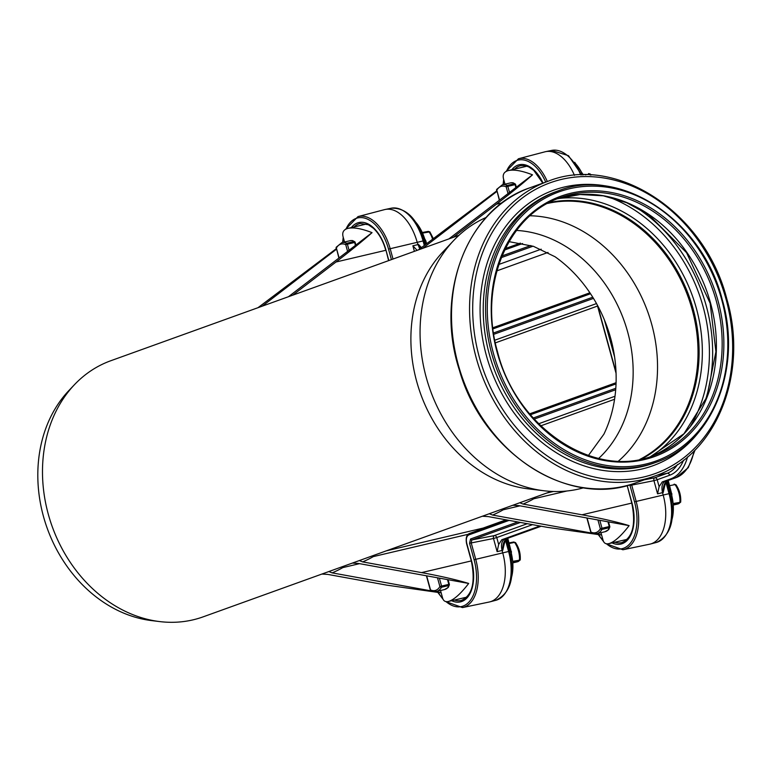 <?xml version="1.0" encoding="UTF-8"?>
<svg xmlns="http://www.w3.org/2000/svg" width="772" height="772" viewBox="0 0 772 772"><rect width="100%" height="100%" fill="white"/><g stroke="black" fill="none" stroke-linecap="round" stroke-linejoin="round"><path stroke-width="1.16" d="M583.622 487.779A143.91 117.711 -109.8 0 1 543.98 490.76L528.106 488.84A136.123 111.342 -109.8 0 1 420.595 393.797A136.123 111.342 -109.8 0 1 442.771 252.029L453.772 240.42A143.91 117.711 -109.8 0 1 486.206 217.424M551.285 491.397L203.094 616.867A136.123 111.342 -109.8 0 1 159.707 621.585A136.123 111.342 -109.8 0 1 52.197 526.543A136.123 111.342 -109.8 0 1 74.373 384.774A136.123 111.342 -109.8 0 1 110.801 360.736L458.993 235.267M533.423 497.834A2.47 1.409 -120 0 0 533.761 498.789A2.47 1.419 76.8 0 1 533.606 497.766M519.778 502.746L523.069 504.068L581.991 514.799C601.292 518.33 617.002 521.949 629.122 525.635C621.093 536.077 614.319 542.089 608.818 543.652C605.827 544.318 603.907 543.179 603.057 540.236L600.973 532.68M502.939 508.816A2.47 1.409 -120 0 0 503.267 509.771A2.47 1.419 76.8 0 1 503.122 508.748M629.122 525.635L518.784 505.612L512.82 505.255M342.488 566.638A2.47 1.409 -120 0 0 342.826 567.594A2.47 1.419 76.8 0 1 342.672 566.571M440.522 590.503L442.607 598.049C443.456 601.002 445.376 602.141 448.368 601.475C453.878 599.902 460.643 593.9 468.681 583.449L358.333 563.435L352.379 563.068M372.972 555.647A2.47 1.409 -120 0 0 373.31 556.602A2.47 1.419 76.8 0 1 373.156 555.579M601.629 535.044L547.232 527.324L488.3 516.603L482.336 516.236M506.036 519.826L483.098 528.087L386.289 550.851M482.452 528.801A2.47 1.419 76.8 0 1 483.098 528.087M504.984 184.18L503.547 178.979C502.398 174.482 504.068 171.664 508.565 170.525C514.181 169.357 522.162 170.795 532.497 174.829L448.908 238.905M366.555 224.005L348.114 228.338C353.73 227.171 361.711 228.608 372.046 232.652L288.458 296.718M348.114 228.338C343.617 229.477 341.948 232.295 343.096 236.792L344.534 241.993M328.843 571.55L332.134 572.872L431.239 590.908M489.294 513.737L492.584 515.059L591.69 533.095M359.327 560.568L362.618 561.891L421.541 572.612C440.841 576.153 456.551 579.762 468.681 583.449M441.179 592.867L386.782 585.137L327.849 574.416L321.895 574.059M372.046 232.652C363.13 240.603 351.106 250.389 335.994 262.007L292.742 295.174M257.973 307.71L336.312 248.671M435.292 591.641L441.13 592.713M532.497 174.829C523.58 182.781 511.556 192.566 496.435 204.184L453.183 237.361M496.917 191.427L422.699 248.343M418.424 249.887L496.763 190.858M595.733 533.828L601.581 534.89M336.467 249.24L262.248 306.166M509.057 241.646L533.433 246.326L555.039 256.748A128.22 104.876 -109.8 0 1 610.652 338.126A128.22 104.876 -109.8 0 1 603.907 434.163L588.418 455.49M159.707 621.585L151.601 620.601A132.157 108.09 -109.8 0 1 47.237 528.337A132.157 108.09 -109.8 0 1 68.756 390.7L74.373 384.774M516.526 230.432A128.22 104.876 -109.8 0 1 627.665 331.999A128.22 104.876 -109.8 0 1 598.686 458.423M543.98 490.76A143.91 117.711 -109.8 0 1 430.322 390.294A143.91 117.711 -109.8 0 1 453.772 240.42M530.084 215.755A136.74 111.853 -109.8 0 1 651.674 324.192A136.74 111.853 -109.8 0 1 618.488 461.077M547.599 203.432A136.74 111.853 -109.8 0 1 692.166 309.601A136.74 111.853 -109.8 0 1 639.834 459.398M548.786 202.795A137.117 112.152 -109.8 0 1 692.455 309.533A137.117 112.152 -109.8 0 1 641.156 459.128M507.532 538.354A2.47 2.017 -109.8 0 1 507.358 538.422C506.065 538.663 504.878 541.085 503.817 545.698L502.775 550.311C502.543 544.183 504.01 540.246 507.175 538.48L504.801 539.03C501.723 540.776 500.806 544.588 502.07 550.475L497.12 551.652L498.664 544.482L496.763 537.553L493.491 538.489L497.12 551.652M664.287 487.692L663.225 492.497C662.994 486.37 664.46 482.423 667.626 480.666L665.252 481.217C662.164 482.963 661.257 486.775 662.521 492.661L663.177 495.035A41.997 24.057 76.8 0 1 650.4 544.028A41.997 24.057 76.8 0 1 649.715 544.183L622.927 549.77A41.302 23.652 -103.2 0 0 636.167 501.433L634.536 501.906A40.067 22.948 76.8 0 1 631.438 541.674A40.067 22.948 76.8 0 1 606.435 543.778M421.444 247.571L418.53 244.463L420.798 248.063M393.025 259.045L390.159 248.642A41.302 23.652 -103.2 0 0 358.015 216.585L384.485 209.637A41.997 24.057 76.8 0 1 385.17 209.482A41.997 24.057 76.8 0 1 417.169 242.244L419.707 248.902M417.131 250.35L412.875 245.795L414.4 251.334M527.295 523.696L494.205 535.623A2.47 2.017 -109.8 0 1 496.763 537.553L532.555 524.651M445.058 601.32L462.476 607.583A41.302 23.652 -103.2 0 0 475.716 559.256L471.181 542.793L471.846 539.937L494.205 535.623A2.47 1.37 -100.9 0 0 493.491 538.489L469.55 543.266L474.085 559.719A40.067 22.948 76.8 0 1 470.988 599.487A40.067 22.948 76.8 0 1 445.984 601.6M539.956 526.002L501.8 539.744L498.664 544.482M677.498 464.522A50.566 28.96 76.8 0 1 667.153 473.304L654.646 477.8A2.47 2.017 -109.8 0 1 657.204 479.73L653.942 480.666L657.57 493.829L659.114 486.659L657.204 479.73L669.71 475.224A53.027 30.369 -103.2 0 0 683.596 460.141M644.311 479.798L654.646 477.8A2.47 1.37 -100.9 0 0 653.942 480.666L630 485.443L634.536 501.906M687.553 456.947A56.819 32.54 76.8 0 1 670.714 478.881L662.251 481.931L659.114 486.659M520.405 522.441L471.846 539.937A1.235 1.013 -109.8 0 1 470.573 538.972L469.55 543.266M665.947 482.423L669.044 493.665L636.167 501.433L631.496 484.285M574.455 175.35A41.997 24.057 -103.2 0 0 545.621 151.659A41.997 24.057 -103.2 0 0 544.936 151.823L518.466 158.762A41.302 23.652 -103.2 0 1 547.319 181.516M462.476 607.583L489.265 602.006A41.997 24.057 -103.2 0 0 489.95 601.842A41.997 24.057 -103.2 0 0 502.726 552.848L502.07 550.475L502.775 550.311M586.874 518.002L590.783 532.197A1.235 1.235 0 0 0 591.448 532.989L596.843 533.655A19.638 11.252 -103.2 0 1 591.95 533.027A1.235 0.926 -65.1 0 1 590.985 532.101L590.985 532.178M608.78 529.457A1.235 1.11 -147.6 0 1 608.22 529.901A1.235 0.955 46 0 0 608.654 529.621M608.539 521.949L609.784 526.456A1.235 1.235 0 0 1 609.774 527.122L608.77 529.476A1.235 1.235 0 0 1 608.587 529.708L604.92 531.754L596.843 533.655A19.638 11.252 -103.2 0 0 601.938 529.428A1.235 0.704 -103.2 0 0 602.006 528.251L600.346 528.723A1.235 0.859 29.5 0 0 601.938 529.428L609.195 527.72A1.235 1.004 15.8 0 0 609.774 527.122L609.774 527.122A1.235 1.004 15.8 0 0 609.716 526.504L609.253 526.543A1.235 0.704 76.8 0 1 609.195 527.72L608.22 529.901A19.638 11.252 76.8 0 1 604.92 531.754M673.705 504.299L679.225 503.267A1.235 1.042 -100.4 0 0 679.939 502.379L673.628 503.441M679.514 502.225L679.939 502.379A17.881 10.248 76.8 0 0 675.037 484.575L674.091 484.218A1.235 1.042 79.6 0 1 675.037 484.575L669.642 485.685M512.955 182.771A1.235 0.994 95.9 0 0 512.878 182.761L512.878 182.761A1.235 0.994 95.9 0 0 512.598 182.781A1.235 1.139 -74 0 1 513.139 182.819M515.532 184.566A1.235 1.062 128.1 0 0 514.442 183.736L507.185 185.444A1.235 0.926 114.9 0 0 506.171 186.834L507.831 186.361A1.235 0.704 -103.2 0 0 507.185 185.444A19.638 11.252 -103.2 0 0 502.292 184.807L496.724 189.372A1.235 1.235 0 0 0 496.608 190.308L496.821 190.211A1.235 0.859 -150.5 0 1 496.724 189.372M516.333 187.191L515.609 184.566A1.235 1.235 0 0 0 515.175 183.929L513.091 182.8A1.235 1.235 0 0 0 512.878 182.761L510.379 182.916A19.638 11.252 76.8 0 1 512.598 182.781L514.442 183.736A1.235 0.704 76.8 0 1 515.088 184.653L515.609 184.566L516.265 187.239M585.089 174.877L590.291 174.038L588.534 173.613A1.235 1.042 79.6 0 1 589.48 173.97A17.881 10.248 76.8 0 1 590.155 175.003M426.424 575.816L430.332 590.011A1.235 1.235 0 0 0 431.008 590.802L436.392 591.477A19.638 11.252 -103.2 0 1 431.5 590.841A1.235 0.926 -65.1 0 1 430.535 589.914L430.535 589.991M448.339 587.27A1.235 1.11 -147.6 0 1 447.77 587.714A1.235 0.955 46 0 0 448.214 587.434M448.088 579.762L449.333 584.279A1.235 1.235 0 0 1 449.323 584.944L448.32 587.289A1.235 1.11 -147.6 0 1 448.32 587.299A1.235 1.235 0 0 1 448.136 587.521L444.469 589.576L436.392 591.477A19.638 11.252 -103.2 0 0 441.488 587.241A1.235 0.704 -103.2 0 0 441.555 586.064L439.895 586.537A1.235 0.859 29.5 0 0 441.488 587.241L448.744 585.543A1.235 1.004 15.8 0 0 449.323 584.944L449.323 584.944A1.235 1.004 15.8 0 0 449.265 584.317L448.812 584.365A1.235 0.704 76.8 0 1 448.744 585.543L447.77 587.714A19.638 11.252 76.8 0 1 444.469 589.576M513.255 562.112L518.784 561.08A1.235 1.042 -100.4 0 0 519.488 560.202L513.177 561.254M519.064 560.038L519.488 560.202A17.881 10.248 76.8 0 0 514.586 542.398L513.641 542.031A1.235 1.042 79.6 0 1 514.586 542.398L509.202 543.498M513.544 542.06A1.235 1.042 79.6 0 1 513.641 542.031L509.028 542.89L513.544 542.06M352.505 240.584A1.235 0.994 95.9 0 0 352.428 240.575L352.428 240.575A1.235 0.994 95.9 0 0 352.157 240.594A1.235 1.139 -74 0 1 352.688 240.632M355.091 242.379A1.235 1.062 128.1 0 0 353.991 241.549L346.734 243.257A1.235 0.926 114.9 0 0 345.731 244.647L347.381 244.184A1.235 0.704 -103.2 0 0 346.734 243.257A19.638 11.252 -103.2 0 0 341.842 242.63L336.274 247.185A1.235 1.235 0 0 0 336.158 248.121L336.37 248.024A1.235 0.859 -150.5 0 1 336.274 247.185M355.882 245.004L355.159 242.389A1.235 1.235 0 0 0 354.734 241.742L352.64 240.623A1.235 1.235 0 0 0 352.428 240.575L349.928 240.729A19.638 11.252 76.8 0 1 352.157 240.594L353.991 241.549A1.235 0.704 76.8 0 1 354.637 242.476L355.159 242.389L355.815 245.062M423.037 233.019L429.84 231.861L428.084 231.426A1.235 1.042 79.6 0 1 429.029 231.793A17.881 10.248 76.8 0 1 432.542 239.059M427.987 231.455A1.235 1.042 79.6 0 1 428.084 231.426L422.767 232.42L427.987 231.455M553.35 491.484L546.74 493.038M523.069 504.068A138.593 113.368 70.2 0 0 533.761 498.789L566.87 491.002M332.134 572.872A138.593 113.368 70.2 0 0 342.826 567.594L359.559 563.657M492.584 515.059A138.593 113.368 70.2 0 0 503.267 509.771L520.01 505.834M362.618 561.891A138.593 113.368 70.2 0 0 373.31 556.602L468.073 534.321M385.778 250.302L335.994 262.007M471.335 560.906L421.541 572.612M502.176 202.843L496.435 204.184M631.786 503.083L581.991 514.799M549.162 202.602A137.117 112.152 -109.8 0 1 693.237 309.254A137.117 112.152 -109.8 0 1 641.571 459.041M558.252 198.539A139.365 113.995 -109.8 0 1 696.373 308.346A139.365 113.995 -109.8 0 1 651.163 456.368M607.892 196.735A147.336 120.509 -109.8 0 1 703.109 306.716A147.336 120.509 -109.8 0 1 690.544 426.086M634.516 206.327A149.585 122.352 -109.8 0 1 706.235 305.818A149.585 122.352 -109.8 0 1 704.923 401.72M557.538 198.761A137.117 112.152 -109.8 0 1 710.529 303.02A137.117 112.152 -109.8 0 1 650.468 456.657L683.953 433.767L706.785 397.233L715.924 351.733L710.124 303.213L686.569 252.695L648.856 214.819L626.613 202.689L603.328 195.827L579.975 194.515L557.529 198.771M716.291 300.945A137.117 112.152 -109.8 0 1 653.353 455.663C594.17 479.508 516.13 427.64 497.486 351.656C478.408 285.987 507.513 215.108 560.395 197.68A137.117 112.152 -109.8 0 1 716.291 300.945M717.941 300.472A138.352 113.166 -109.8 0 1 584.114 454.756A138.352 113.166 -109.8 0 1 520.569 224.073A138.352 113.166 -109.8 0 1 717.941 300.472M721.685 299.594A143.042 116.997 -109.8 0 1 583.323 459.108A143.042 116.997 -109.8 0 1 517.626 220.599A143.042 116.997 -109.8 0 1 721.685 299.594M655.785 462.409A144.277 118.01 -109.8 0 1 495.846 366.681A144.277 118.01 -109.8 0 1 557.963 190.945L555.637 191.774A144.277 118.01 -109.8 0 0 493.52 367.52A144.277 118.01 -109.8 0 0 653.459 463.248L655.785 462.409C712.054 443.823 742.616 368.62 722.206 299.507C702.385 220.078 620.572 165.845 557.963 190.945M698.988 431.837A146.448 119.785 -109.8 0 1 490.529 368.601A146.448 119.785 -109.8 0 1 610.739 186.92M726.037 299.179A154.583 126.444 -109.8 0 1 576.501 471.567A154.583 126.444 -109.8 0 1 505.506 213.805A154.583 126.444 -109.8 0 1 726.037 299.179M548.216 181.188C616.481 153.879 705.338 212.86 726.848 299.063C749.004 374.073 715.837 455.837 654.492 476.131A156.755 128.22 -109.8 0 1 480.734 372.133A156.755 128.22 -109.8 0 1 548.216 181.188L530.171 187.692A156.755 128.22 -109.8 0 0 462.689 378.627A156.755 128.22 -109.8 0 0 636.456 482.635C569.707 509.211 482.896 453.675 459.35 370.02C434.346 293.775 467.253 208.401 530.171 187.692M424.175 241.182L425.304 240.922L426.144 243.962M415.664 222.104A33.35 19.097 76.8 0 1 425.304 240.922L425.623 240.932M509.732 551.797L510.861 551.526A33.35 19.097 76.8 0 1 511.624 576.954M507.262 538.46L510.861 551.526L511.382 551.44L511.238 579.376M576.115 164.282A33.35 19.097 76.8 0 1 582.792 174.887M670.183 493.974L671.312 493.713A33.35 19.097 76.8 0 1 672.074 519.141M667.712 480.647L671.312 493.713L671.833 493.626L671.688 521.554M541.211 526.224L507.358 538.422A2.47 2.017 -109.8 0 1 507.175 538.48L541.191 526.224M667.983 480.531A2.47 2.017 -109.8 0 1 667.626 480.666L676.079 477.617A2.47 2.017 -109.8 0 0 676.262 477.559L667.809 480.609C666.603 480.252 665.416 482.674 664.258 487.875M693.989 451.06A56.819 32.54 76.8 0 1 676.079 477.617L670.714 478.881M581.77 174.916L568.481 155.683L551.613 150.415A41.842 23.961 76.8 0 1 580.727 174.945M656.316 542.475A41.842 23.961 76.8 0 0 669.044 493.665L670.048 493.501C675.741 519.006 671.167 535.324 656.316 542.475L650.4 544.028M657.57 493.829L663.225 492.497M495.875 600.288C510.717 593.147 515.291 576.819 509.607 551.314L508.603 551.488A41.842 23.961 76.8 0 1 495.875 600.288L489.95 601.842M505.506 540.236L508.603 551.488L474.085 559.719M346.02 229.062A40.067 22.948 76.8 0 1 367.752 219.258A40.067 22.948 76.8 0 1 388.528 249.115L424.05 240.71C416.976 218.38 406.024 207.552 391.163 208.228A41.842 23.961 76.8 0 1 423.046 240.874L424.291 245.39M418.53 244.463L412.875 245.795M671.63 493.723L668.214 480.464M511.18 551.536L507.764 538.277M354.145 226.92A34.055 19.503 76.8 0 1 360.292 223.494L368.35 224.749L373.33 228.203C378.888 233.376 383.028 240.69 385.739 250.138L385.961 250.118M506.924 519.99L469.453 533.491A1.235 1.013 -109.8 0 0 469.386 533.51A1.235 1.013 -109.8 0 1 469.386 533.51L506.914 519.99M656.789 475.282L667.153 473.304A2.47 2.017 -109.8 0 1 669.71 475.224M503.325 184.566A40.067 22.948 76.8 0 1 503.875 180.165M506.471 171.249A40.067 22.948 76.8 0 1 545.717 182.095M388.528 249.115L391.423 259.614M342.874 242.389A40.067 22.948 76.8 0 1 343.424 237.988M442.713 598.425A40.067 22.948 76.8 0 1 438.264 592.568M517.78 521.959L470.573 538.972M603.164 540.603A40.067 22.948 76.8 0 1 598.705 534.755M629.846 484.768L630 485.443M612.051 542.899A35.29 20.207 -103.2 0 0 631.95 502.833L627.173 485.501M451.601 600.712A35.29 20.207 -103.2 0 0 471.499 560.655L466.77 543.488C465.815 539.078 466.5 536.212 468.816 534.909L509.115 520.386M388.837 260.55L385.942 250.041A35.29 20.207 -103.2 0 0 351.347 227.576M543.034 183.06A35.29 20.207 -103.2 0 0 511.788 169.763M514.596 169.107A34.055 19.503 76.8 0 1 520.743 165.671L525.182 165.681L528.801 166.935L533.78 170.39L542.803 183.138M385.942 250.041L388.625 260.627M471.499 560.655L471.287 560.752C475.629 582.204 472.348 595.424 461.434 600.384A34.055 19.503 76.8 0 1 454.409 600.056M468.816 534.909A1.235 1.013 -109.8 0 1 469.376 533.51C466.529 534.793 465.584 538.142 466.568 543.584L471.287 560.752M627.221 485.665L631.737 502.929C636.08 524.391 632.789 537.601 621.885 542.571A34.055 19.503 76.8 0 1 614.859 542.233M504.637 249.993L522.567 243.537M520.415 243.122L505.342 248.555L520.405 243.122M604.399 319.897L614.589 356.896M615.795 388.268L533.23 418.019M530.393 414.757L616.037 383.896M592.761 297.22L493.559 332.973M616.027 372.316L597.682 305.722M492.999 328.891L590.532 293.746M530.846 245.544L501.983 255.947M534.205 419.09L615.689 389.735M501.308 257.616L533.008 246.191M589.895 292.791L492.864 327.753L589.895 292.791M493.771 334.315L593.485 298.388M616.085 382.7L529.631 413.85L616.085 382.7M615.004 396.258L538.663 423.76M540.786 425.845L614.58 399.259M596.505 303.57L494.813 340.211M495.363 342.874L597.538 306.05M541.211 249.182L498.808 264.458M496.869 270.866L548.033 252.434M504.801 539.03L501.8 539.744M665.252 481.217L662.251 481.931M597.953 520.019L600.346 528.723A18.403 10.538 76.8 0 1 590.985 532.101L587.116 518.051M607.96 521.843L609.253 526.543L602.006 528.251L599.825 520.357M609.706 526.456L608.452 521.93M678.858 503.643L673.744 504.936L678.057 503.933A1.235 1.235 0 0 0 678.202 503.884L680.682 502.147C681.087 495.653 679.485 489.815 675.847 484.642M509.501 192.431L507.831 186.361L515.088 184.653L515.879 187.538M496.84 190.279L499.339 200.218M499.532 200.073L496.821 190.211A18.403 10.538 76.8 0 1 506.171 186.834L508.024 193.56M437.502 577.832L439.895 586.537A18.403 10.538 76.8 0 1 430.535 589.914L426.665 575.864M447.509 579.656L448.812 584.365L441.555 586.064L439.384 578.18M449.256 584.269L448.001 579.743M518.408 561.466L513.303 562.759L517.616 561.746A1.235 1.235 0 0 0 517.751 561.707L520.231 559.97C520.646 553.476 519.035 547.637 515.407 542.465M349.05 250.244L347.381 244.184L354.637 242.476L355.429 245.351M336.389 248.102L338.889 258.041M339.082 257.887L336.37 248.024A18.403 10.538 76.8 0 1 345.731 244.647L347.583 251.373M448.368 601.475L466.819 597.132M508.565 170.525L527.006 166.183M627.269 539.319L608.818 543.652M654.492 476.131L636.456 482.635M695.041 450.018L688.257 467.687L676.262 477.559M666.718 481.4L670.048 493.501M509.607 551.314L506.268 539.213M424.05 240.71L425.15 244.724M391.163 208.228L385.17 209.482M574.686 162.294L583.342 174.877M426.598 243.614L425.826 240.835L414.246 220.107M503.054 184.633L503.691 179.48M505.892 171.558L518.466 158.762M342.604 242.447L343.241 237.303M345.441 229.38L358.015 216.585M437.907 592.529L443.099 599.361M598.358 534.716L603.55 541.548M605.509 543.498L622.927 549.77M597.21 304.853L616.066 373.291M551.613 150.415L545.621 151.659M510.379 182.916L502.292 184.807M590.3 174.038L591.005 175.041M349.928 240.729L341.842 242.63M429.85 231.851L433.285 238.49"/></g></svg>
